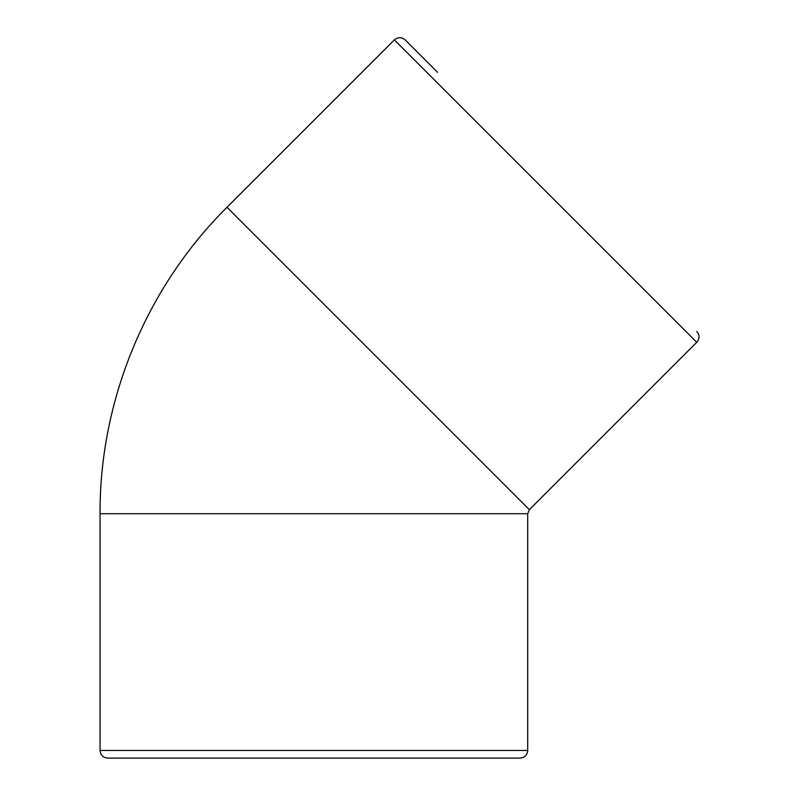 <?xml version="1.0" encoding="UTF-8"?>
<svg xmlns="http://www.w3.org/2000/svg" width="798" height="798" viewBox="0 0 798 798"><rect width="100%" height="100%" fill="white"/><g stroke="black" fill="none" stroke-linecap="round" stroke-linejoin="round"><path stroke-width="1.2" d="M107.69 758.1L520.077 758.1C524.715 757.651 527.259 755.098 527.707 750.459L100.049 750.459C100.498 755.098 103.052 757.651 107.69 758.1M100.049 750.459L100.049 513.722C99.59 400.117 146.313 287.31 226.971 207.3L394.372 39.9C397.973 36.937 401.574 36.937 405.175 39.9L437.573 72.299M100.049 513.722L527.707 513.722L527.707 750.459M394.372 39.9L696.774 342.302L697.951 340.786C699.666 337.424 699.277 334.332 696.774 331.499M226.971 207.3L529.373 509.703L696.774 342.302M529.373 509.703L527.707 513.722"/></g></svg>
